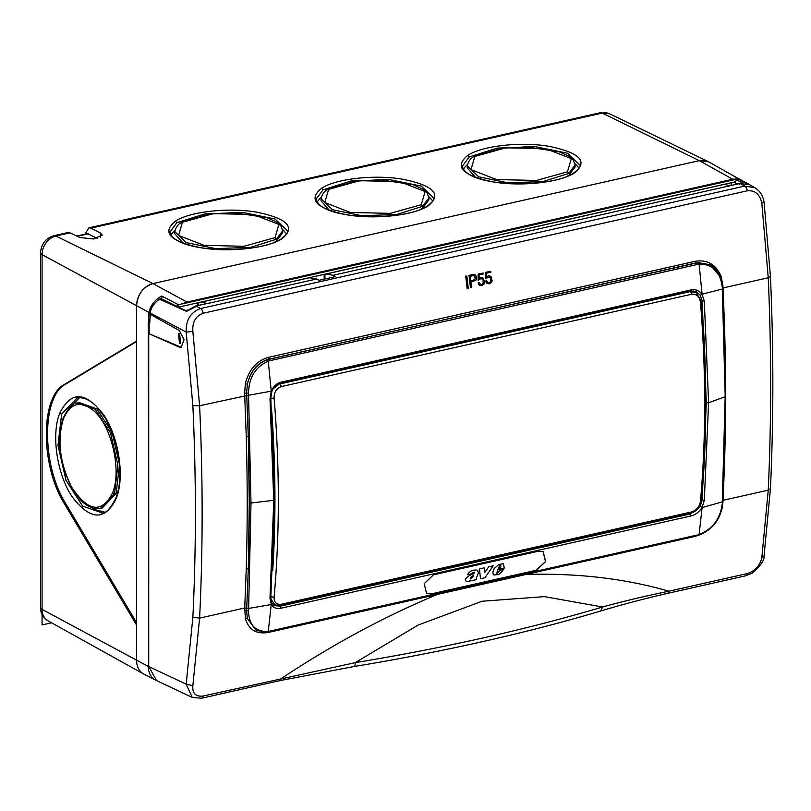<?xml version="1.0" encoding="UTF-8"?>
<svg xmlns="http://www.w3.org/2000/svg" width="811" height="811" viewBox="0 0 811 811"><rect width="100%" height="100%" fill="white"/><g stroke="black" fill="none" stroke-linecap="round" stroke-linejoin="round"><path stroke-width="1.22" d="M77.086 403.077L95.222 409.281L110.519 432.902L117.889 464.987L114.564 493.575L100.442 508.355M79.326 402.56L96.833 408.896L112.131 432.496L119.501 464.602L116.176 493.21L102.379 507.919L100.746 508.294C93.64 509.612 86.665 506.581 79.823 499.201L70.395 485.343L64.88 472.093C58.585 451.717 58.027 433.743 63.207 418.152C68.063 408.034 72.889 402.955 77.684 402.925L79.326 402.56M566.889 176.433L568.775 175.338L575.09 166.975L575.09 165.049L568.775 173.422L543.096 181.522L508.112 182.83L478.662 176.798L467.237 165.819M474.05 156.614L501.107 148.301L526.217 146.862L559.347 151.819L569.109 156.31L573.306 160.091L575.09 164.846M420.686 209.329L422.561 208.245L428.877 199.871L428.887 197.945L422.561 206.329L396.883 214.428L361.899 215.736L332.459 209.704L321.024 198.725M329.307 210.201L321.024 200.844L321.024 198.898C322.119 194.153 324.4 191.021 327.857 189.5L354.894 181.208L380.004 179.758L413.144 184.715L422.896 189.206L427.093 192.998L428.877 197.752M274.473 242.236L276.358 241.151L282.674 232.777L282.674 230.851L276.358 239.235L250.67 247.325L215.685 248.642L186.246 242.611L174.821 231.632M181.623 222.427L208.691 214.104L233.791 212.664L266.931 217.622L276.683 222.113L280.88 225.904L282.664 230.659M69.817 407.365L79.508 397.795M104.528 512.157L95.019 509.643L91.866 507.676M104.589 512.126L95.019 509.643M568.775 173.422L567.467 171.8L536.476 180.458L496.514 179.555L470.978 169.611L474.84 156.462L474.07 156.604C470.613 158.125 468.332 161.247 467.237 165.991L467.237 167.938L475.52 177.295M276.358 239.235L275.041 237.603L244.06 246.27L204.098 245.368L178.562 235.423L182.414 222.265L181.654 222.407C178.187 223.927 175.916 227.06 174.821 231.794L174.811 233.75L183.104 243.107M77.015 398.059L61.606 414.178L57.986 445.371L66.005 480.376L82.671 506.145L102.318 512.947M466.224 165.586L463.263 169.114M579.034 168.12L574.958 163.67M575.78 164.39L579.044 168.09M320.01 198.492L317.05 202.02M432.821 201.027L428.745 196.576M429.566 197.296L432.841 200.996M173.797 231.399L170.837 234.926M286.607 233.923L282.542 229.483M283.363 230.202L286.628 233.892M155.438 680.003L144.044 674.215A19.606 15.399 -62.5 0 1 136.603 660.448L136.603 625.088L64.606 504.077L65.833 503.803C41.462 465.332 41.462 396.173 65.833 384.039L136.603 341.532M64.606 504.077C40.226 465.605 40.226 396.457 64.606 384.313L65.833 384.039M579.987 165.201L567.528 153.208L535.402 146.669L497.244 148.109L469.224 156.939L462.341 166.214M433.784 198.107L421.315 186.114L389.199 179.566L351.031 181.015L323.011 189.845L316.128 199.121M287.57 231.013L275.101 219.021L242.986 212.472L204.828 213.922L176.808 222.741L169.915 232.027M97.229 238.343L87.365 233.669M708.064 161.521A19.606 15.399 117.5 0 0 699.325 160.649L152.985 283.597A19.606 15.399 117.5 0 0 136.603 305.717L136.603 341.076L64.606 384.313M65.833 503.803L136.603 622.747M67.83 232.564L69.959 232.858L79.853 237.522L93.589 238.971L102.237 235.048L100.331 232.909L90.944 228.134L88.936 227.81L85.915 232.585L85.784 234.561M176.676 306.183L178.775 304.895L161.653 295.995C154.617 300.05 150.41 305.534 149.011 312.458L136.603 305.717L136.603 660.448A19.606 15.399 117.5 0 0 143.638 674.002L48.001 620.81C42.851 617.262 40.368 612.863 40.55 607.601A9.803 3.356 180 0 0 42.071 609.396A16.524 12.976 117.5 0 0 48.001 620.81M40.55 252.829A9.803 3.356 180 0 0 40.55 252.87A9.803 3.356 180 0 0 42.071 254.664L136.603 305.717C137.576 294.302 143.03 286.932 152.985 283.597L699.325 160.649L708.672 161.845L738.77 178.876L732.718 179.231L186.966 302.047L152.985 283.597L55.878 236.021A16.524 12.976 117.5 0 0 42.071 254.664L42.071 609.396L148.291 666.449A19.484 15.297 -62.5 0 0 155.388 679.973M178.775 304.895L186.966 302.047M148.727 666.571L148.291 323.234L149.65 323.325L150.157 314.273M161.561 298.833L161.653 295.995M738.77 178.876L734.229 182.069L178.592 307.116M737.564 178.967L182.11 303.963M162.038 297.688L159.96 299.026M187.554 310.096L185.618 310.532M324.167 275.01L324.228 279.146M324.167 274.99L326.235 273.976L333.128 275.284L335.47 276.622L319.088 280.302L316.625 279.004L209.38 303.132A30.919 15.967 -102.7 0 0 209.238 303.05L195.897 306.051L200.591 308.545L744.711 186.094L754.94 187.746M209.238 303.05A1.47 0.76 -102.7 0 0 209.197 303.03L206.633 303.608A30.919 15.967 -102.7 0 0 205.852 303.223A30.919 15.967 -102.7 0 0 199.739 302.442L309.356 277.778L316.625 279.004M181.35 347.311L148.727 333.605L148.727 666.52L156.584 680.611L192.227 697.419L186.185 684.18L192.856 685.67L199.607 618.124C202.973 549.017 202.973 478.216 199.607 405.733L192.856 331.425C192.237 322.068 195.664 316.006 203.145 313.259L747.255 190.808C755.102 190.119 759.958 194.305 761.833 203.379L768.24 277.767C771.433 350.291 771.433 421.091 768.24 490.158L761.833 557.623C759.958 565.693 755.102 571.005 747.255 573.57L668.872 591.209C644.674 596.217 622.564 601.478 602.543 606.993C527.667 629.255 445.229 647.807 355.228 662.648L203.145 696.02C195.664 696.902 192.237 693.456 192.856 685.67M149.133 333.514L149.133 323.447L149.65 323.325M150.299 314.029L149.69 323.721L149.133 323.447M179.566 333.868L178.42 333.696L179.566 343.479L180.721 343.651L179.566 333.868M195.076 307.014L186.55 311.404L159.392 299.147C154.232 302.929 151.11 307.521 150.055 312.945L149.893 314.121L179.332 330.564L184.046 339.667L181.147 347.361L179.738 347.047M148.727 333.605L179.332 347.138M764.074 202.466L770.45 276.521L768.24 277.767L723.098 287.925L721.283 276.693C716.133 264.528 707.445 259.398 695.209 261.294L268.451 357.337C256.469 360.885 248.774 369.704 245.358 383.796L244.628 393.092L246.25 436.419L248.288 436.49M763.354 202.192L761.833 203.379M764.063 555.859L761.833 557.623M192.319 697.47L201.625 698.23A4.907 2.534 -102.7 0 0 203.145 696.02M150.055 312.945L186.185 332.084L192.856 331.425M148.727 666.52L186.185 684.18L192.866 617.313C196.221 548.439 196.221 477.882 192.866 405.642L186.185 332.084C185.82 320.01 190.626 312.164 200.591 308.545A4.907 2.534 77.3 0 1 203.145 313.259M770.45 488.597L764.063 555.9C764.753 559.742 760.84 565.449 752.324 573.022L745.735 575.78L667.352 593.419A4.907 2.534 -102.7 0 0 668.872 591.209C625.443 578.628 577.898 573.032 526.238 574.411A1.47 0.76 77.3 0 1 526.288 574.137M600.667 611.028L602.543 606.993L544.414 596.632L482.038 601.245L418.141 625.058L355.228 662.648C355.248 665.699 354.569 666.926 353.201 666.338M353.91 666.551L280.008 680.591L281.529 678.381C332.398 644.573 384.363 616.583 437.423 594.402L695.209 536.385L701.008 534.398M467.318 288.473L467.126 288.371A490.26 253.225 -102.7 0 0 465.686 276.105L466.822 275.993L465.879 276.206A490.604 253.407 77.3 0 1 467.318 288.473L468.251 288.26A490.604 253.407 -102.7 0 0 466.822 275.993M472.56 274.554L468.991 275.365A490.26 253.225 -102.7 0 1 470.421 287.621L471.556 287.51A490.604 253.407 -102.7 0 0 470.958 282.198L475.895 280.211L476.483 278.964L476.138 275.902L474.06 274.453L468.991 275.365M478.5 284.134L478.277 282.867L479.007 282.552L478.084 282.765L479.281 285.056L481.815 285.553L484.055 283.972L484.572 282.583L483.417 278.193L480.852 277.524L478.906 278.751M479.859 284.225L481.552 284.549L483.103 283.374L483.133 279.795L481.785 278.467M480.852 277.524L479.098 278.852L479.119 274.858L483.315 273.915A490.604 253.407 -102.7 0 0 483.204 273.003L478.145 274.006L478.125 280.271L480.994 278.558L483.326 279.886L483.295 283.475L481.552 284.549M486.083 282.431L485.85 281.153L486.59 280.849L485.657 281.052L486.853 283.353L489.398 283.85L491.628 282.269L492.145 280.88L491 276.48L488.425 275.811L486.478 277.038M487.431 282.522L489.114 282.836L490.685 281.67L490.706 278.082L489.357 276.764M488.425 275.811L486.671 277.139L486.691 273.155L490.898 272.212A490.604 253.407 -102.7 0 0 490.787 271.3L485.718 272.303L485.698 278.568L489.55 276.865L491.03 279.329M724.456 461.053A1.47 0.558 -178.3 0 1 724.608 461.013A1427.725 737.442 -102.7 0 0 724.608 328.769L723.098 287.925L722.287 289.04L725.186 396.123L722.287 501.867L723.098 500.316L722.013 508.984M724.608 461.013L723.098 500.316L768.24 490.158L770.45 488.627C773.643 419.632 773.643 348.933 770.45 276.521M691.013 290.967L696.304 291.737L700.207 295.194L702.164 301.145L706.31 402.732L702.164 500.164L700.207 506.297L702.062 507.351C699.325 511.883 695.716 514.732 691.246 515.897L280.88 608.25C276.45 609.081 273.256 607.763 271.29 604.286L271.797 602.978L270.803 597.677L274.747 500.174L249.281 503.215L248.288 568.917L246.25 568.704L244.74 607.966L199.607 618.124L192.866 617.313M437.464 594.128A1.47 0.76 77.3 0 0 437.423 594.402L268.451 632.418C256.469 634.455 248.774 629.833 245.358 618.58L244.74 607.966L248.632 608.453L248.521 610.825C248.936 625.139 255.516 632.012 268.269 631.465L267.377 632.174L268.269 631.465L267.377 632.174L256.296 630.441L267.681 632.235L269.84 631.85A1.47 0.76 77.3 0 1 269.526 631.799M244.628 393.092L246.625 393.102L247.335 384.221L245.358 383.796M192.866 405.642L199.607 405.733L246.747 395.596L246.625 393.102L248.521 393.132C248.936 377.45 255.516 366.795 268.269 361.159L267.377 359.658C257.087 363.663 250.406 371.854 247.335 384.221C250.548 370.749 257.847 362.324 269.252 358.928L268.451 357.337M267.377 359.658L696.01 262.896L709.98 264.639M271.29 604.286L270.002 598.194L270.58 597.291L270.002 598.194L273.763 500.651L270.002 398.789L271.239 391.287L268.269 361.159L270.306 360.591L269.526 359.07L696.274 263.028L698.433 262.652L710.183 264.751L720.918 277.646L721.283 276.693M472.752 274.655L474.06 274.453M474.253 274.544L475.368 274.97M469.184 275.456A490.604 253.407 77.3 0 1 470.613 287.723M479.2 282.654L480.609 284.58M480.801 284.681L481.744 284.641M483.204 273.003L478.338 274.108L478.318 280.373M481.045 277.626L482.342 277.626M478.693 284.235L479.473 285.158M486.782 280.951L488.192 282.877M488.384 282.978L489.114 282.836M491.223 279.43L490.878 281.772L489.307 282.938M490.787 271.3L485.911 272.395L485.89 278.67M488.617 275.912L489.925 275.922M486.276 282.532L487.046 283.455M720.918 511.883L717.056 519.912M256.175 630.37L247.335 618.458L245.358 618.58M256.296 630.431L247.335 618.458L246.625 610.561L244.628 610.328M700.207 506.297L690.465 513.88L280.089 606.233L274.28 605.584L271.878 603.283M696.304 291.737L690.769 291.119A1.47 0.76 77.3 0 1 690.465 291.068M698.433 262.652L699.123 264.193C712.474 263.96 720.158 271.401 722.155 286.547L722.642 288.493M473.036 280.707L470.836 281.194A490.604 253.407 -102.7 0 0 470.248 276.257L473.938 275.588L475.57 277.555L474.273 280.302L470.826 281.052M698.433 535.179L699.123 534.5L696.284 535.767L697.065 535.057L268.269 631.465L271.229 604.54L248.632 608.453L251.004 503.418L248.521 393.132M722.976 502.678L722.155 504.229C720.158 519.091 712.474 529.178 699.123 534.5L702.083 507.585L722.287 501.867L722.642 501.107M701.485 300.81L704.303 301.063L702.062 294.474C699.325 290.591 695.716 289.061 691.246 289.872A1.47 0.76 77.3 0 1 690.769 291.119L280.403 383.471C275.608 385.438 272.77 388.185 271.878 391.703L270.803 398.424L274.747 500.174M701.616 499.9L704.303 500.458L702.062 507.351M271.239 391.287L271.29 391.409C273.256 386.472 276.45 383.41 280.88 382.224L691.246 289.872M700.207 295.194L702.062 294.474M695.209 261.294A1.47 0.76 77.3 0 0 696.01 262.896L696.274 263.028A1.47 0.76 77.3 0 1 697.065 264.548L699.123 264.204L702.083 294.19L722.287 289.04M474.557 275.76L475.327 278.68L472.843 280.606M431.371 593.966L426.596 593.51L424.163 583.646L433.54 574.827L538.382 551.227L543.198 551.713L545.671 561.607L536.223 570.376L431.371 593.966L426.525 593.47M431.239 593.895L536.081 570.305L545.519 561.587L543.127 551.673M197.631 305.524L197.631 303.466L198.442 302.848L198.442 305.341M736.925 180.022L742.825 183.124M734.198 182.08L737.594 184.016M733.864 182.151L737.25 184.087M206.633 303.608A1.47 0.76 -102.7 0 0 206.339 303.567A1.47 0.76 -102.7 0 0 206.065 303.77M199.739 302.442A30.919 15.967 -102.7 0 0 198.442 302.848M186.55 310.988L161.308 298.722L159.392 299.147M749.587 184.685L725.906 171.658M738.213 179.16L746.455 183.489M333.128 275.284L739.916 183.489L749.607 184.695L740.25 183.55L744.711 186.094A4.907 2.534 77.3 0 1 747.255 190.808M726.909 186.55A1.47 0.76 -102.7 0 0 726.869 186.53L729.424 185.962A30.919 15.967 -102.7 0 0 728.643 185.577A30.919 15.967 -102.7 0 0 722.53 184.786L326.235 273.976M497.123 573.225L498.289 572.688L499.475 570.366L503.672 569.423L500.103 573.61L498.248 574.553L494.011 574.989L493.362 574.766L492.845 572.252L494.193 568.521L498.937 564.405L503.449 563.797L504.249 568.065L497.711 569.535L496.829 573.124M494.011 574.989L493.362 574.766M500.346 567.761L498.207 568.247L499.931 565.51L500.945 566.159L500.346 567.761M499.931 565.51L500.853 565.814M484.694 572.576L484.137 567.832L479.453 568.886L480.487 578.75L484.917 577.756L493.26 565.784L488.79 566.788L484.694 572.576M475.347 570.052L477.669 570.214L478.368 573.032L476.351 578.152L476.483 579.652L466.274 581.69L465.24 579.419L467.937 576.408L474.688 572.83L474.425 572.14L472.438 572.748L471.86 573.762L467.511 574.746C469.387 571.562 472.002 569.991 475.347 570.052M470.492 578.922L472.56 577.452L473.675 575.07L470.299 577.817L470.248 578.79M270.762 598.792L275.051 605.128M279.673 383.664L273.398 388.682M696.446 292.67L690.11 291.646L280.15 383.907L281.478 386.543C276.541 388.256 274.088 392.098 274.108 398.059A2.453 0.547 175.3 0 1 270.783 398.171M693.111 290.916L695.899 292.365L701.566 301.55A2.453 0.547 175.3 0 1 701.566 301.55A2.453 0.547 175.3 0 1 700.451 302.108C699.498 296.37 696.487 293.754 691.438 294.281L281.478 386.543M701.566 301.55C707.182 370.779 707.182 437.109 701.566 500.519A2.453 1.105 -174.9 0 1 700.451 501.33A735.384 379.842 -102.7 0 0 700.451 302.108M270.732 596.714L274.108 597.281C274.088 602.512 276.541 604.834 281.478 604.246L691.438 511.994C696.487 510.332 699.498 506.774 700.451 501.33M51.549 622.787L42.071 624.926L42.071 431.32M112.607 492.814C101.628 513.941 87.892 511.903 71.398 486.712C59.72 462.797 57.023 440.201 63.339 418.942C70.476 402.712 80.705 400.066 94.015 411.005C111.736 426.231 121.822 470.603 112.607 492.814L114.564 493.575M63.339 418.942L63.876 417.645M567.467 171.8L571.319 158.642L545.783 148.697L505.821 147.795L474.84 156.462M421.254 204.707L390.263 213.364L350.301 212.462L324.775 202.517L328.627 189.358L359.608 180.701L399.58 181.603L425.106 191.548L421.254 204.707L422.561 206.329M275.041 237.603L278.893 224.454L253.367 214.509L213.405 213.607L182.414 222.265M327.857 189.5L328.627 189.358M116.287 498.339C124.843 477.04 118.943 437.443 103.899 415.202C85.662 391.186 70.912 390.588 59.659 413.417C51.002 434.949 57.165 475.155 72.514 497.265C90.629 520.591 105.217 520.946 116.287 498.339L116.825 497.042M61.606 414.178L59.659 413.417M88.369 233.821L77.298 236.315M90.944 228.134L602.218 113.074A9.803 5.069 77.3 0 0 600.16 112.77L609.588 113.814A16.524 12.976 117.5 0 0 602.218 113.074L699.325 160.649L732.718 179.231M53.769 235.727A9.803 5.069 77.3 0 1 53.82 235.717L53.82 235.717A9.803 5.069 77.3 0 1 55.878 236.021L69.959 232.858M467.906 155.317C453.866 166.61 462.179 175.46 492.845 181.867C520.905 186.814 559.995 182.546 574.391 172.946C588.522 161.501 579.926 152.6 548.601 146.254C520.591 141.509 482.17 145.828 467.906 155.317L469.224 156.939M574.391 172.946L573.6 173.098M321.703 188.213C307.653 199.516 315.966 208.366 346.642 214.773C374.692 219.72 413.782 215.442 428.178 205.852C442.309 194.397 433.713 185.506 402.388 179.16C374.388 174.416 335.957 178.724 321.703 188.213L323.011 189.845M428.178 205.852L427.397 206.004C404.719 221.606 320.264 220.612 316.128 198.969M175.49 221.119C161.44 232.412 169.752 241.272 200.429 247.669C228.479 252.626 267.569 248.348 281.964 238.748C296.106 227.303 287.51 218.402 256.175 212.056C228.175 207.312 189.744 211.63 175.49 221.119L176.808 222.741M281.964 238.748L281.184 238.91M100.331 237.217L100.331 232.909M148.291 323.234L149.011 312.458L150.359 312.742M731.137 182.769L731.137 185.466M324.927 274.392L324.927 278.994M745.735 575.78A4.907 2.534 -102.7 0 0 747.255 573.57M246.25 568.704A1427.725 737.442 -102.7 0 0 246.25 436.419M722.52 286.009L722.976 285.442M724.182 329.398L724.608 328.769M696.01 535.625L695.209 536.385M271.229 391.155L246.747 395.596L248.288 436.5A1429.195 738.203 -102.7 0 1 248.288 568.917L246.625 610.561L248.521 610.825M689.806 513.515L691.246 515.897M280.88 608.25A1.47 0.76 -102.7 0 0 280.089 606.233L279.308 605.797M722.52 503.469L722.287 501.867M249.281 503.215L248.288 436.5M706.31 402.732L708.601 402.793L704.303 301.063M725.034 396.741L708.601 402.793L704.303 500.458M280.88 382.224L280.403 383.471M270.306 360.591L697.065 264.548M270.306 631.1A1.47 0.76 77.3 0 1 269.84 631.85L698.768 535.219C712.747 529.684 720.736 519.212 722.723 503.793L725.419 396.397L722.723 286.192C722.023 276.237 717.847 269.09 710.183 264.751M206.339 303.567L195.897 306.051M740.25 183.55L739.429 184.502M272.739 570.305A732.931 378.575 -102.7 0 0 271.644 410.021M689.593 291.382L690.11 291.646A2.453 1.267 -102.7 0 1 691.438 294.281M691.438 511.994L690.11 513.241M281.478 604.246A2.453 1.267 77.3 0 1 280.687 605.584L690.648 513.322C696.842 511.335 700.481 507.068 701.566 500.519M274.108 597.281A735.384 379.842 -102.7 0 0 274.108 398.059M467.379 164.582L466.163 165.637M321.166 197.478L319.96 198.543M174.953 230.385L173.747 231.439M101.781 513.079C105.977 513.535 110.772 508.365 116.155 497.559C121.397 482.302 121.275 464.115 115.811 442.988L106.048 419.216L96.509 406.402C89.463 399.519 82.844 396.761 76.65 398.13M67.86 232.554L53.82 235.717C45.619 238.272 41.199 243.989 40.55 252.87L40.55 607.601M87.355 233.669L76.751 236.052M579.997 164.978C580.899 166.377 578.78 169.073 573.62 173.088C550.933 188.71 466.477 187.716 462.331 166.062M427.417 205.994C432.567 201.98 434.686 199.273 433.784 197.874M287.57 230.78C288.483 232.179 286.354 234.886 281.204 238.9C258.506 254.512 174.061 253.519 169.915 231.865M609.588 113.814L707.973 161.48M600.16 112.77L88.926 227.82M725.419 171.385L724.051 170.401M731.583 182.668L731.583 185.364M745.897 182.576L754.706 187.605C759.988 190.849 763.11 195.806 764.074 202.476M667.352 593.419C643.153 599.005 620.942 604.864 600.728 611.007C525.964 633.219 443.708 651.74 353.941 666.541M280.008 680.591L201.625 698.23M274.28 605.584L271.807 602.999M195.552 306L186.469 311.069M739.916 183.489L729.292 185.881M280.687 605.584L274.635 604.925L272.202 603.668"/></g></svg>

